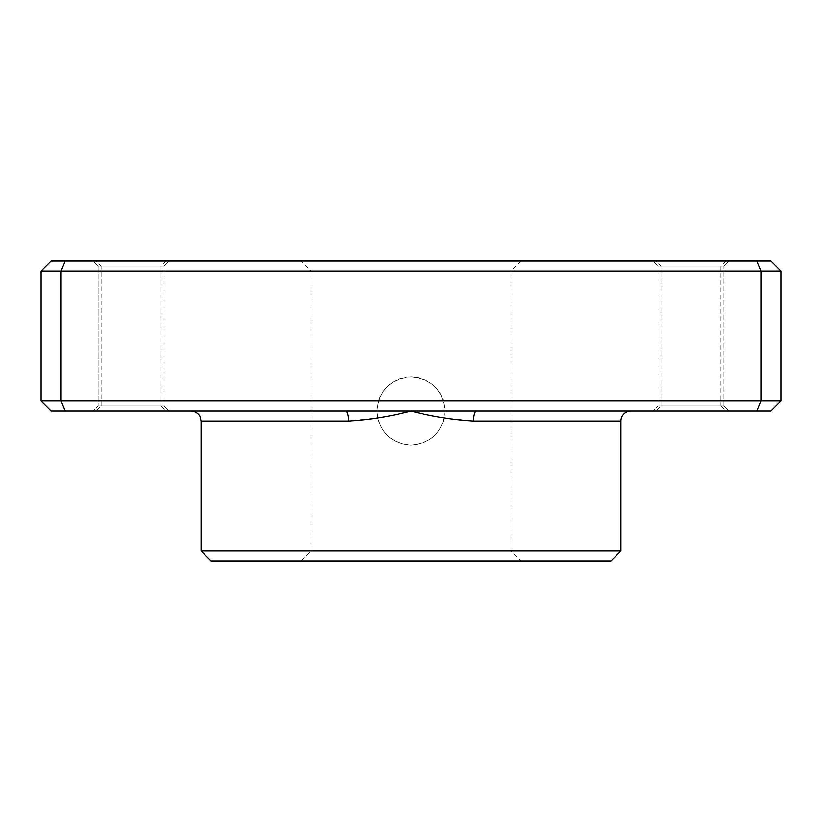 <?xml version="1.0" encoding="UTF-8"?>
<svg xmlns="http://www.w3.org/2000/svg" width="822" height="822" viewBox="0 0 822 822"><rect width="100%" height="100%" fill="white"/><g stroke="black" fill="none" stroke-linecap="round" stroke-linejoin="round"><path stroke-width="0.62" stroke-dasharray="4.11 3.08" d="M476.555 411L756.764 411L760.905 401.002L443.49 401.002L444.99 411L476.555 411A9.998 2.98 90 0 0 473.575 420.998L620.939 420.998M96.082 261.036L166.065 261.036L96.082 261.036L101.085 266.04L161.071 266.04L101.085 266.04L101.085 406.006L161.071 406.006L166.065 411L96.082 411L166.065 411M166.065 261.036L161.071 266.04L161.071 406.006L101.085 406.006L96.082 411M655.935 261.036L725.918 261.036L655.935 261.036L660.929 266.04L720.915 266.04L660.929 266.04L660.929 406.006L720.915 406.006L725.918 411L655.935 411L725.918 411M725.918 261.036L720.915 266.04L720.915 406.006L660.929 406.006L655.935 411M378.51 401.002L41.1 401.002L51.098 411L345.446 411A9.998 2.98 90 0 1 348.425 420.998L377.719 417.915L377.01 411L378.51 401.002A33.99 33.99 0 0 1 411 377.01C431.673 379.024 442.996 390.347 444.99 410.979C442.986 431.663 431.663 443.007 411 444.99C390.327 442.986 378.993 431.653 377.01 410.99C379.014 390.337 390.337 379.014 411 377.01A33.99 33.99 0 0 1 443.49 401.002M377.719 417.915C382.435 434.787 393.533 443.808 411 444.99C428.498 443.788 439.585 434.766 444.281 417.915L473.575 420.998M164.071 406.006L169.065 411L93.081 411L169.065 411L93.081 411L169.065 411L164.071 406.006L98.085 406.006L93.081 411L98.085 406.006L164.071 406.006L98.085 406.006L164.071 406.006L164.071 266.04L169.065 261.036L93.081 261.036L169.065 261.036L93.081 261.036L169.065 261.036L164.071 266.04L98.085 266.04L93.081 261.036L98.085 266.04L98.085 406.006L98.085 266.04L164.071 266.04L98.085 266.04L164.071 266.04L164.071 406.006M723.915 406.006L728.919 411L652.935 411L728.919 411L652.935 411L728.919 411L723.915 406.006L657.929 406.006L652.935 411L657.929 406.006L723.915 406.006L657.929 406.006L723.915 406.006L723.915 266.04L728.919 261.036L652.935 261.036L728.919 261.036L652.935 261.036L728.919 261.036L723.915 266.04L657.929 266.04L652.935 261.036L657.929 266.04L657.929 406.006L657.929 266.04L723.915 266.04L657.929 266.04L723.915 266.04L723.915 406.006M301.027 261.036L520.973 261.036L301.027 261.036L311.024 271.034L510.976 271.034L311.024 271.034L311.024 550.966L510.976 550.966L520.973 560.964L301.027 560.964L520.973 560.964M520.973 261.036L510.976 271.034L510.976 550.966L311.024 550.966L301.027 560.964M756.764 411L770.902 411L780.9 401.002L780.9 271.034L770.902 261.036L51.098 261.036L41.1 271.034L780.9 271.034M41.1 401.002L41.1 271.034M65.236 411L61.095 401.002L61.095 271.034L65.236 261.036M780.9 401.002L760.905 401.002L760.905 271.034L756.764 261.036M345.446 411L377.01 411M620.939 550.966L201.061 550.966M211.059 560.964L610.941 560.964M444.99 411L444.281 417.915M201.061 420.998L348.425 420.998"/><path stroke-width="1.23" d="M476.555 411L51.098 411L41.1 401.002L780.9 401.002L770.902 411L476.555 411A9.998 2.98 -90 0 0 473.575 420.998C452.953 419.826 432.095 416.487 411 411C389.905 416.497 369.047 419.826 348.425 420.998L201.061 420.998L200.034 416.6C200.249 416.733 198.133 411.637 191.064 411M620.939 550.966L201.061 550.966L211.059 560.964L610.941 560.964L620.939 550.966L620.939 420.998A9.998 9.998 0 0 1 630.936 411M201.061 550.966L201.061 420.998M41.1 401.002L41.1 271.034L780.9 271.034L770.902 261.036L756.764 261.036L760.905 271.034L760.905 401.002L756.764 411M780.9 401.002L780.9 271.034M65.236 411L61.095 401.002L61.095 271.034L65.236 261.036L756.764 261.036M41.1 271.034L51.098 261.036L65.236 261.036M345.446 411A9.998 2.98 -90 0 1 348.425 420.998M620.939 420.998L473.575 420.998"/></g></svg>
